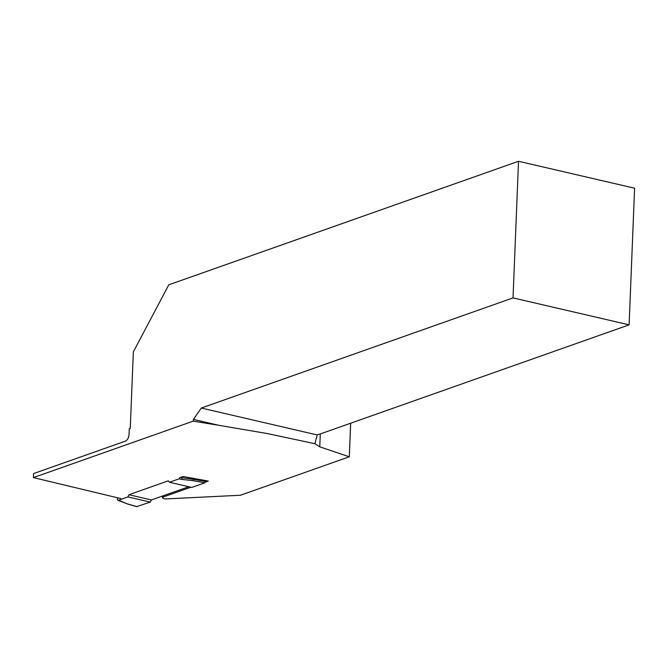<?xml version="1.0" encoding="UTF-8"?>
<svg xmlns="http://www.w3.org/2000/svg" width="668" height="668" viewBox="0 0 668 668"><rect width="100%" height="100%" fill="white"/><g stroke="black" fill="none" stroke-linecap="round" stroke-linejoin="round"><path stroke-width="1" d="M182.306 476.793L181.721 479.39L179.191 478.806L179.809 477.461L193.678 479.315L205.502 481.503L204.8 482.83L191.758 487.44L169.43 482.254L168.303 480.818L128.924 494.737L127.914 496.917L118.152 500.365L127.471 503.906L120.365 500.942M179.191 478.806L169.43 482.254M188.768 486.738L151.386 499.948L150.25 502.102L136.773 506.586M205.502 481.503L205.544 480.542M117.393 497.643L117.459 499.489L118.152 500.365M204.8 482.83L193.211 480.684L193.72 478.388M150.25 502.102L127.914 496.917M151.386 499.948L128.924 494.737M120.182 500.841L120.683 500.95M350.675 423.211L349.306 456.778L350.65 423.22M33.4 477.595L33.559 473.579L125.551 441.08C127.588 439.987 128.757 437.707 129.058 434.258L129.275 428.789L130.26 428.438L133.341 351.894L168.787 284.819L518.518 161.272L634.6 188.209L629.114 324.848L320.131 434A17.067 4.701 -177.7 0 0 317.233 434.951L201.285 408.039L193.444 419.412L193.202 421.141L33.4 477.595L120.716 498.545M518.518 161.272L513.032 297.903L201.285 408.039M513.032 297.903L629.114 324.848M193.444 419.412L218.787 425.299L193.202 421.141M218.787 425.299L267.459 433.582L314.895 443.711L317.233 434.951M190.856 487.222L163.343 496.942L162.458 497.668L162.833 498.219L164.979 498.963L240.438 495.247L349.289 456.795L319.772 446.85L314.895 443.711M180.168 477.545L183.09 476.509L208.299 481.06L205.385 482.096M193.211 480.684L181.721 479.39M127.471 503.906L137.207 506.711M163.343 496.942L163.393 495.706M320.289 433.95L319.772 446.85M117.919 500.374L120.415 500.958M127.179 503.897L136.957 506.711M162.524 496.015L162.458 497.677"/></g></svg>
